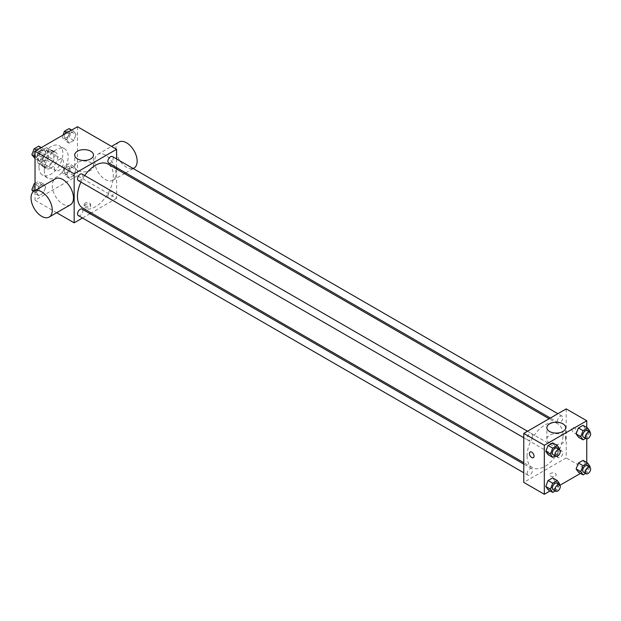 <?xml version="1.0" encoding="UTF-8"?>
<svg xmlns="http://www.w3.org/2000/svg" width="621" height="621" viewBox="0 0 621 621"><rect width="100%" height="100%" fill="white"/><g stroke="black" fill="none" stroke-linecap="round" stroke-linejoin="round"><path stroke-width="0.47" stroke-dasharray="3.1 2.33" d="M54.26 167.693A6.567 3.788 120 0 0 55.618 170.697A6.567 3.788 120 0 0 62.185 166.909A6.567 3.788 120 0 0 62.185 159.325A6.567 3.788 120 0 0 57.124 161.087A6.567 3.788 120 0 0 54.26 167.693M38.347 158.502A6.567 3.788 120 0 0 39.705 161.507A6.567 3.788 120 0 0 46.272 157.718A6.567 3.788 120 0 0 46.272 150.142A6.567 3.788 120 0 0 41.211 151.897A6.567 3.788 120 0 0 38.347 158.502M39.581 151.664L46.389 147.736A8.911 5.147 120 0 1 47.444 148.109A8.911 5.147 120 0 1 48.291 148.83L48.291 156.694A8.911 5.147 120 0 1 46.389 159.985L39.581 163.913A8.911 5.147 120 0 1 38.533 163.54A8.911 5.147 120 0 1 37.679 162.818L37.679 154.955A8.911 5.147 120 0 1 39.581 151.664L44.891 154.722L51.69 150.794L46.389 147.736M46.389 159.985L51.69 163.051L44.891 166.979L39.581 163.913M37.679 162.818L42.989 165.877L42.989 158.021L37.679 154.955M42.989 165.877A8.911 5.147 120 0 0 43.835 166.607A8.911 5.147 120 0 0 44.891 166.979M51.69 163.051A8.911 5.147 120 0 0 53.6 159.752L48.291 156.694M51.69 150.794A8.911 5.147 120 0 1 52.746 151.167A8.911 5.147 120 0 1 53.6 151.897L53.6 159.752M44.891 154.722A8.911 5.147 120 0 0 42.989 158.021M48.291 166.544A9.377 5.418 -60 0 1 43.602 167.01A9.377 5.418 -60 0 1 43.602 156.181A9.377 5.418 -60 0 1 52.979 150.763A9.377 5.418 -60 0 1 54.415 158.277A9.377 5.418 -60 0 1 48.291 166.544M50.945 168.074A9.377 5.418 120 0 0 57.07 159.814A9.377 5.418 120 0 0 55.634 152.3A9.377 5.418 120 0 0 48.407 154.808A9.377 5.418 120 0 0 44.316 164.247A9.377 5.418 120 0 0 46.257 168.539A9.377 5.418 120 0 0 50.945 168.074M53.6 151.897L48.291 148.83M39.007 167.313A16.883 9.75 120 0 0 42.507 175.037A16.883 9.75 120 0 0 59.383 165.295A16.883 9.75 120 0 0 59.383 145.803A16.883 9.75 120 0 0 46.373 150.321A16.883 9.75 120 0 0 39.007 167.313M44.316 170.371A16.883 9.75 120 0 0 47.809 178.103A16.883 9.75 120 0 0 64.693 168.353A16.883 9.75 120 0 0 64.693 148.861A16.883 9.75 120 0 0 51.683 153.387A16.883 9.75 120 0 0 44.316 170.371M76.018 169.587L73.72 175.51L69.125 178.165L66.827 174.897L69.125 168.974L73.72 166.319L76.018 169.587L73.72 175.51L69.125 178.165L66.827 174.897L69.125 168.974L73.72 166.319L76.018 169.587L71.376 166.909L69.078 172.832L64.483 175.479L62.185 172.211L64.483 166.296L69.078 163.641L71.376 166.909M76.018 134.547L73.72 140.47L69.125 143.125L66.827 139.857L69.125 133.934L73.72 131.279L76.018 134.547L73.72 140.47L69.125 143.125L66.827 139.857L69.125 133.934L73.72 131.279L76.018 134.547L71.376 131.869L69.078 137.792L64.483 140.439L62.185 137.171L63 135.083M77.47 126.723L77.47 175.735L35.032 200.234L35.032 190.569M45.675 187.107L43.377 193.03L38.781 195.685L36.484 192.417L38.781 186.494L43.377 183.839L45.675 187.107L43.377 193.03L38.781 195.685L36.484 192.417L38.781 186.494L43.377 183.839L45.675 187.107L41.033 184.429L38.735 190.352L34.139 192.999L33.247 191.742M45.675 152.067L43.377 157.99L38.781 160.645L36.484 157.377L38.781 151.454L43.377 148.799L45.675 152.067L43.377 157.99L38.781 160.645L36.484 157.377L38.781 151.454L43.377 148.799L45.675 152.067L41.033 149.389L38.735 155.312L34.139 157.959M56.666 212.731L35.032 200.234M116.593 169.044L116.593 198.324L77.47 175.735M116.593 198.324L91.233 212.964M89.998 213.678L82.5 218.01M85.093 207.321A3.284 1.894 0 0 0 88.671 207.732A3.284 1.894 0 0 0 90.697 205.978A3.284 1.894 0 0 0 87.414 204.084A3.284 1.894 0 0 0 84.138 205.978A3.284 1.894 0 0 0 85.093 207.321M82.694 208.035A25.36 14.64 120 0 0 108.054 193.387A25.36 14.64 120 0 0 108.054 164.107M84.712 175.58A25.36 14.64 120 0 0 80.963 182.077M116.593 158.953L116.593 167.616M108.675 163.036A3.749 2.166 120 0 0 112.424 160.87A3.749 2.166 120 0 0 112.424 156.539M107.891 196.36A3.749 2.166 120 0 0 108.675 198.076A3.749 2.166 120 0 0 112.424 195.91A3.749 2.166 120 0 0 112.424 191.579A3.749 2.166 120 0 0 109.529 192.588A3.749 2.166 120 0 0 107.891 196.36M78.324 215.596A3.749 2.166 120 0 0 82.081 213.43A3.749 2.166 120 0 0 82.081 209.098M82.081 174.059A3.749 2.166 -60 0 1 82.857 175.782A3.749 2.166 -60 0 1 81.219 179.554A3.749 2.166 -60 0 1 78.324 180.556M94.71 161.181A15.005 8.663 -120 0 0 101.262 176.286A15.005 8.663 -120 0 0 112.828 180.307A15.005 8.663 -120 0 0 112.828 162.981A15.005 8.663 -120 0 0 97.823 154.319A15.005 8.663 -120 0 0 94.71 161.181M70.383 204.806A15.005 8.663 60 0 1 55.378 196.143A15.005 8.663 60 0 1 55.378 178.817M119.038 142.062A15.005 8.663 -120 0 0 115.933 148.931A15.005 8.663 -120 0 0 122.484 164.037A15.005 8.663 -120 0 0 134.043 168.05M77.446 170.294A9.408 5.434 180 0 1 74.691 166.451A9.408 5.434 180 0 1 84.099 161.018A9.408 5.434 180 0 1 93.507 166.451A9.408 5.434 180 0 1 87.701 171.474A9.408 5.434 180 0 1 77.446 170.294M85.093 205.776A3.284 1.894 0 0 0 88.671 206.188A3.284 1.894 0 0 0 90.697 204.433A3.284 1.894 0 0 0 87.414 202.539A3.284 1.894 0 0 0 84.138 204.433A3.284 1.894 0 0 0 85.093 205.776M527.05 456A25.36 14.64 120 0 0 532.306 467.613A25.36 14.64 120 0 0 557.666 452.973A25.36 14.64 120 0 0 557.666 423.685A25.36 14.64 120 0 0 538.12 430.485A25.36 14.64 120 0 0 527.05 456M532.461 435.36A3.749 2.166 -60 0 1 530.823 439.132A3.749 2.166 -60 0 1 527.935 440.142A3.749 2.166 -60 0 1 527.935 435.81A3.749 2.166 -60 0 1 531.685 433.644A3.749 2.166 -60 0 1 532.461 435.36M557.503 455.938A3.749 2.166 120 0 0 558.279 457.661A3.749 2.166 120 0 0 562.028 455.496A3.749 2.166 120 0 0 562.028 451.164A3.749 2.166 120 0 0 559.141 452.166A3.749 2.166 120 0 0 557.503 455.938M527.159 473.458A3.749 2.166 120 0 0 527.935 475.181A3.749 2.166 120 0 0 531.685 473.016A3.749 2.166 120 0 0 531.685 468.684A3.749 2.166 120 0 0 528.797 469.686A3.749 2.166 120 0 0 527.159 473.458M557.503 420.898A3.749 2.166 120 0 0 558.279 422.622A3.749 2.166 120 0 0 562.028 420.456A3.749 2.166 120 0 0 562.028 416.124A3.749 2.166 120 0 0 559.141 417.126A3.749 2.166 120 0 0 557.503 420.898M566.205 408.897L566.205 457.902L523.767 482.408M586.76 462.521L586.76 469.771L566.205 457.902M586.76 469.771L580.488 473.396M560.002 485.218L550.144 490.916M550.617 476.09A3.284 1.894 0 0 0 554.196 476.501A3.284 1.894 0 0 0 556.222 474.747A3.284 1.894 0 0 0 552.938 472.853A3.284 1.894 0 0 0 549.663 474.747A3.284 1.894 0 0 0 550.617 476.09A3.284 1.894 0 0 0 554.196 476.493A3.284 1.894 0 0 0 556.222 474.747A3.284 1.894 0 0 0 552.938 472.853A3.284 1.894 0 0 0 549.663 474.747A3.284 1.894 0 0 0 550.617 476.082M585.308 428.583L583.01 425.315L585.308 428.583L583.01 434.506L578.415 437.161L583.01 434.506L585.308 428.583L589.95 431.269M554.964 481.143L552.667 477.875L554.964 481.143L552.667 487.066L548.071 489.721L552.667 487.066L554.964 481.143L559.606 483.829M586.76 427.481L586.76 438.876M585.308 463.623L583.01 460.355L585.308 463.623L583.01 469.546L578.415 472.201L583.01 469.546L585.308 463.623L589.95 466.309M554.964 446.103L552.667 442.835L554.964 446.103L552.667 452.026L548.071 454.681L552.667 452.026L554.964 446.103L559.606 448.789M571.84 428.995A3.284 1.894 -120 0 0 573.276 432.301A3.284 1.894 -120 0 0 575.807 433.179A3.284 1.894 -120 0 0 575.807 429.39A3.284 1.894 -120 0 0 572.523 427.496A3.284 1.894 -120 0 0 571.84 428.995A3.284 1.894 -120 0 0 573.268 432.301A3.284 1.894 -120 0 0 575.799 433.179A3.284 1.894 -120 0 0 575.799 429.39A3.284 1.894 -120 0 0 572.515 427.496A3.284 1.894 -120 0 0 571.84 428.995M530.078 451.995L530.086 451.995A3.284 1.894 60 0 1 532.608 452.872A3.284 1.894 60 0 1 534.044 456.179A3.284 1.894 60 0 1 533.361 457.677L533.361 457.685M549.601 442.889A9.408 5.434 180 0 1 546.845 439.047A9.408 5.434 180 0 1 556.261 433.621A9.408 5.434 180 0 1 565.669 439.047A9.408 5.434 180 0 1 559.855 444.069A9.408 5.434 180 0 1 549.601 442.889M559.296 449.581L557.309 454.704L555.236 455.899M553.132 454.688A3.749 2.166 120 0 0 556.89 452.523A3.749 2.166 120 0 0 556.89 448.191M557.309 454.704L552.667 452.026M589.639 432.061L587.652 437.184L585.58 438.379M583.484 437.168A3.749 2.166 120 0 0 587.233 435.003A3.749 2.166 120 0 0 587.233 430.671M587.652 437.184L583.01 434.506M559.296 484.621L557.309 489.744L555.236 490.939M553.132 489.728A3.749 2.166 120 0 0 556.89 487.563A3.749 2.166 120 0 0 556.89 483.231M557.309 489.744L552.667 487.066M589.639 467.101L587.652 472.224L585.58 473.419M583.484 472.208A3.749 2.166 120 0 0 587.233 470.043A3.749 2.166 120 0 0 587.233 465.711M587.652 472.224L583.01 469.546M38.735 146.121L41.033 149.389M33.782 153.573A3.749 2.166 120 0 0 34.559 155.289A3.749 2.166 120 0 0 38.308 153.123A3.749 2.166 120 0 0 38.308 148.792A3.749 2.166 120 0 0 35.42 149.801A3.749 2.166 120 0 0 33.782 153.573M43.377 157.99L38.735 155.312M38.781 160.645L35.032 158.479M36.484 157.377L35.032 156.539M38.781 151.454L36.709 150.259M43.377 148.799L41.304 147.604M33.759 153.558A3.749 2.166 120 0 0 34.535 155.281A3.749 2.166 120 0 0 38.292 153.115A3.749 2.166 120 0 0 38.292 148.784A3.749 2.166 120 0 0 35.397 149.785A3.749 2.166 120 0 0 33.759 153.558M69.078 128.601L71.376 131.869M64.126 136.053A3.749 2.166 120 0 0 64.902 137.769A3.749 2.166 120 0 0 68.659 135.603A3.749 2.166 120 0 0 68.659 131.272A3.749 2.166 120 0 0 65.764 132.281A3.749 2.166 120 0 0 64.126 136.053A3.749 2.166 120 0 0 64.887 137.761A3.749 2.166 120 0 0 68.636 135.595A3.749 2.166 120 0 0 68.636 131.264A3.749 2.166 120 0 0 65.741 132.265A3.749 2.166 120 0 0 64.103 136.038M73.72 140.47L69.078 137.792M69.125 143.125L64.483 140.439M66.827 139.857L62.185 137.171M69.125 133.934L67.052 132.739M73.72 131.279L71.648 130.084M35.032 183.296L38.735 181.161L41.033 184.429M33.782 188.613A3.749 2.166 120 0 0 34.559 190.329A3.749 2.166 120 0 0 38.308 188.163A3.749 2.166 120 0 0 38.308 183.832A3.749 2.166 120 0 0 35.42 184.841A3.749 2.166 120 0 0 33.782 188.613M43.377 193.03L38.735 190.352M38.781 195.685L34.139 192.999M36.484 192.417L34.155 191.074M38.781 186.494L35.032 184.328M43.377 183.839L38.735 181.161M33.759 188.598A3.749 2.166 120 0 0 34.535 190.321A3.749 2.166 120 0 0 38.292 188.155A3.749 2.166 120 0 0 38.292 183.824A3.749 2.166 120 0 0 35.397 184.825A3.749 2.166 120 0 0 33.759 188.598M64.126 171.093A3.749 2.166 120 0 0 64.902 172.809A3.749 2.166 120 0 0 68.659 170.643A3.749 2.166 120 0 0 68.659 166.312A3.749 2.166 120 0 0 65.764 167.321A3.749 2.166 120 0 0 64.126 171.093A3.749 2.166 120 0 0 64.887 172.801A3.749 2.166 120 0 0 68.636 170.635A3.749 2.166 120 0 0 68.636 166.304A3.749 2.166 120 0 0 65.741 167.305A3.749 2.166 120 0 0 64.103 171.078M73.72 175.51L69.078 172.832M69.125 178.165L64.483 175.479M66.827 174.897L62.185 172.211M69.125 168.974L64.483 166.296M73.72 166.319L69.078 163.641M39.705 161.507L55.618 170.697M46.272 150.142L62.185 159.325M55.634 152.3L52.979 150.763M46.257 168.539L43.602 167.01M52.746 151.167L47.444 148.109M43.835 166.607L38.533 163.54M64.693 148.861L59.383 145.803M47.809 178.103L42.507 175.037M112.828 180.307L124.464 173.585M125.698 172.871L133.204 168.539M97.823 154.319L111.539 146.393M93.507 166.451L93.507 155.056M74.691 166.451L74.691 155.056M84.138 204.433L84.138 205.978M90.697 204.433L90.697 205.978M557.666 423.685L549.119 418.756M532.306 467.613L523.767 462.676M523.767 437.727L527.935 440.142M527.516 431.23L531.685 433.644M562.028 451.164L112.424 191.579M558.279 457.661L108.675 198.076M531.685 468.684L523.767 464.104M527.935 475.181L523.767 472.767M562.028 416.124L557.86 413.71M558.279 422.622L550.353 418.042M565.669 439.047L565.669 427.652M546.845 439.047L546.845 427.652"/><path stroke-width="0.93" d="M35.032 190.569L35.032 151.229L77.47 126.723L116.593 149.312L116.593 158.953M82.5 218.01L74.155 222.823L56.666 212.731M91.233 212.964L89.998 213.678M80.963 182.077A25.36 14.64 120 0 0 77.446 196.422A25.36 14.64 120 0 0 82.694 208.035L523.767 462.676M549.119 418.756L108.054 164.107A25.36 14.64 120 0 0 84.712 175.58M116.593 167.616L116.593 169.044M74.155 222.823L74.155 173.818L116.593 149.312M557.86 413.71L112.424 156.539A3.749 2.166 120 0 0 109.529 157.548A3.749 2.166 120 0 0 107.891 161.32A3.749 2.166 120 0 0 108.675 163.036L550.353 418.042M523.767 464.104L82.081 209.098A3.749 2.166 120 0 0 79.185 210.108A3.749 2.166 120 0 0 77.547 213.88A3.749 2.166 120 0 0 78.324 215.596L523.767 472.767M523.767 437.727L78.324 180.556A3.749 2.166 -60 0 1 78.324 176.224A3.749 2.166 -60 0 1 82.081 174.059L527.516 431.23M74.155 173.818L35.032 151.229M77.446 158.898A9.408 5.434 180 0 1 74.691 155.056A9.408 5.434 180 0 1 84.099 149.63A9.408 5.434 180 0 1 93.507 155.056A9.408 5.434 180 0 1 87.701 160.078A9.408 5.434 180 0 1 77.446 158.898M33.247 191.742L31.842 189.731L34.155 191.074L55.378 178.817A15.005 8.663 60 0 1 66.944 182.838A15.005 8.663 60 0 1 73.488 197.936A15.005 8.663 60 0 1 70.383 204.806L49.16 217.063A15.005 8.663 60 0 1 34.155 208.4A15.005 8.663 60 0 1 34.155 191.066A15.005 8.663 60 0 1 45.721 195.087A15.005 8.663 60 0 1 52.273 210.193A15.005 8.663 60 0 1 49.16 217.063M133.204 168.539L134.043 168.05A15.005 8.663 -120 0 0 134.043 150.724A15.005 8.663 -120 0 0 119.038 142.062L111.539 146.393M550.144 490.916L544.322 494.277L523.767 482.408L523.767 433.396L566.205 408.897L586.76 420.766L586.76 427.481M580.488 473.396L560.002 485.218M578.415 437.161L576.117 433.893L578.415 427.97L583.01 425.315L578.415 427.97L576.117 433.893L578.415 437.161L583.057 439.839L580.759 436.571L583.057 430.648L587.652 428.001L589.95 431.269L589.639 432.061M548.071 489.721L545.774 486.453L548.071 480.53L552.667 477.875L548.071 480.53L545.774 486.453L548.071 489.721L552.713 492.399L550.416 489.131L552.713 483.208L557.309 480.561L559.606 483.829L559.296 484.621M586.76 438.876L586.76 462.521M544.322 494.277L544.322 445.265L586.76 420.766M578.415 472.201L576.117 468.933L578.415 463.01L583.01 460.355L578.415 463.01L576.117 468.933L578.415 472.201L583.057 474.879L580.759 471.611L583.057 465.688L587.652 463.041L589.95 466.309L589.639 467.101M548.071 454.681L545.774 451.413L548.071 445.49L552.667 442.835L548.071 445.49L545.774 451.413L548.071 454.681L552.713 457.359L550.416 454.091L552.713 448.168L557.309 445.521L559.606 448.789L559.296 449.581M544.322 445.265L523.767 433.396M549.601 431.494A9.408 5.434 180 0 1 546.845 427.652A9.408 5.434 180 0 1 556.261 422.226A9.408 5.434 180 0 1 565.669 427.652A9.408 5.434 180 0 1 559.855 432.674A9.408 5.434 180 0 1 549.601 431.494M534.044 456.179A3.284 1.894 60 0 1 533.361 457.685A3.284 1.894 60 0 1 530.078 455.783A3.284 1.894 60 0 1 530.078 451.995A3.284 1.894 60 0 1 532.608 452.872A3.284 1.894 60 0 1 534.044 456.179M533.361 457.677A3.284 1.894 60 0 1 530.086 455.783A3.284 1.894 60 0 1 530.086 451.995M555.236 455.899L552.713 457.359M559.537 449.72L556.89 448.191A3.749 2.166 120 0 0 553.994 449.193A3.749 2.166 120 0 0 552.356 452.973A3.749 2.166 120 0 0 553.132 454.688L555.787 456.218A3.749 2.166 120 0 0 559.537 454.052A3.749 2.166 120 0 0 559.537 449.72A3.749 2.166 120 0 0 556.649 450.73A3.749 2.166 120 0 0 555.011 454.502A3.749 2.166 120 0 0 555.787 456.218M550.416 454.091L545.774 451.413M552.713 448.168L548.071 445.49M557.309 445.521L552.667 442.835M585.58 438.379L583.057 439.839M589.88 432.2L587.233 430.671A3.749 2.166 120 0 0 584.338 431.673A3.749 2.166 120 0 0 582.7 435.453A3.749 2.166 120 0 0 583.484 437.168L586.131 438.698A3.749 2.166 120 0 0 589.88 436.532A3.749 2.166 120 0 0 589.88 432.2A3.749 2.166 120 0 0 586.992 433.21A3.749 2.166 120 0 0 585.355 436.982A3.749 2.166 120 0 0 586.131 438.698M580.759 436.571L576.117 433.893M583.057 430.648L578.415 427.97M587.652 428.001L583.01 425.315M555.236 490.939L552.713 492.399M559.537 484.76L556.89 483.231A3.749 2.166 120 0 0 553.994 484.233A3.749 2.166 120 0 0 552.356 488.013A3.749 2.166 120 0 0 553.132 489.728L555.787 491.258A3.749 2.166 120 0 0 559.537 489.092A3.749 2.166 120 0 0 559.537 484.76A3.749 2.166 120 0 0 556.649 485.769A3.749 2.166 120 0 0 555.011 489.542A3.749 2.166 120 0 0 555.787 491.258M550.416 489.131L545.774 486.453M552.713 483.208L548.071 480.53M557.309 480.561L552.667 477.875M585.58 473.419L583.057 474.879M589.88 467.24L587.233 465.711A3.749 2.166 120 0 0 584.338 466.713A3.749 2.166 120 0 0 582.7 470.493A3.749 2.166 120 0 0 583.484 472.208L586.131 473.738A3.749 2.166 120 0 0 589.88 471.572A3.749 2.166 120 0 0 589.88 467.24A3.749 2.166 120 0 0 586.992 468.25A3.749 2.166 120 0 0 585.355 472.022A3.749 2.166 120 0 0 586.131 473.738M580.759 471.611L576.117 468.933M583.057 465.688L578.415 463.01M587.652 463.041L583.01 460.355M35.032 158.479L31.842 154.691L34.139 148.776L38.735 146.121L41.304 147.604M35.032 156.539L31.842 154.691M36.709 150.259L34.139 148.776M63 135.083L64.483 131.256L69.078 128.601L71.648 130.084M67.052 132.739L64.483 131.256M31.842 189.731L34.139 183.816L35.032 183.296M35.032 184.328L34.139 183.816M124.464 173.585L125.698 172.871"/></g></svg>
